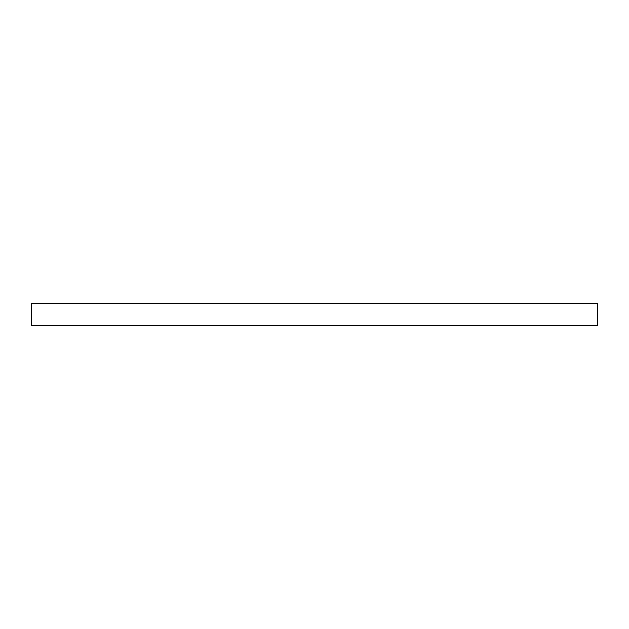 <?xml version="1.0" encoding="UTF-8"?>
<svg xmlns="http://www.w3.org/2000/svg" width="629" height="629" viewBox="0 0 629 629"><rect width="100%" height="100%" fill="white"/><g stroke="black" fill="none" stroke-linecap="round" stroke-linejoin="round"><path stroke-width="0.94" d="M562.9 303.587L31.45 303.587L31.45 325.413L597.55 325.413L597.55 303.587L562.9 303.587"/></g></svg>
